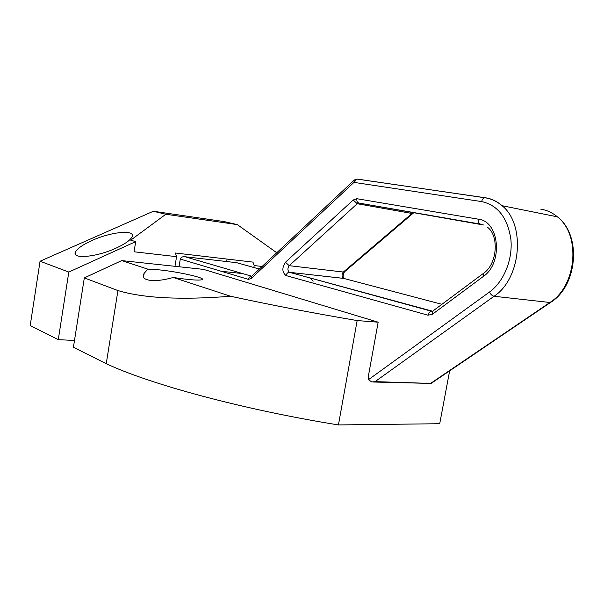 <?xml version="1.0" encoding="UTF-8"?>
<svg xmlns="http://www.w3.org/2000/svg" width="604" height="604" viewBox="0 0 604 604"><rect width="100%" height="100%" fill="white"/><g stroke="black" fill="none" stroke-linecap="round" stroke-linejoin="round"><path stroke-width="0.91" d="M92.035 240.483C111.763 231.468 136.836 229.316 131.778 237.327C129.807 240.581 124.65 244.144 116.3 248.018C96.391 257.364 70.623 259.531 75.689 251.664C77.788 248.176 83.231 244.454 92.035 240.483M276.753 252.744L237.289 224.605L224.175 221.593L153.333 211.264L40.06 261.23L30.2 325.594L58.278 339.667L74.496 340.452M313.227 281.147L309.709 277.855M237.289 224.605L165.858 214.246L153.333 211.264M165.858 214.246L130.706 240.166L135.704 241.623L68.803 272.057L40.06 261.23M262.113 266.47L254.186 265.564L253.854 267.512M135.704 241.623L134.065 251.792L176.557 256.67L174.979 266.311M68.803 272.057L58.278 339.667M176.557 256.67L175.417 253.016L252.948 262.106L254.186 265.564M226.666 261.547L227.081 259.071M431.12 383.049L549.897 302.491L494.049 296.27L375.076 381.63L431.105 383.419L373.098 382.007M375.076 381.63L371.8 381.97L368.417 379.712L489.512 292.019C503.683 281.841 512.811 259.879 510.916 239.645C507.722 217.916 497.968 205.232 481.66 201.585L353.967 182.385L251.249 278.489L248.387 279.358L180.294 259.078C180.845 257.281 182.416 256.496 185.013 256.738L251.687 276.224L185.013 256.738M378.157 322.196L357.16 320.565L338.436 424.937C242.77 409.587 149.482 384.068 106.251 363.706L73.424 347.255L84.311 277.9L121.714 260.596L203.571 269.384L378.157 322.196L368.244 376.919L368.417 379.712M179.033 266.749L180.294 259.078M221.268 271.279L242.536 273.559M173.197 277.462C188.403 279.788 197.976 280.558 201.917 279.773C207.648 278.346 178.95 271.785 158.814 269.822L147.867 269.165L144.152 273.325C139.358 280.717 154.02 283.057 173.197 277.462L230.592 296.254C181.079 300.135 143.533 298.24 117.939 290.562L106.251 363.706M84.311 277.9L117.939 290.562M338.436 424.937L439.72 423.714L449.64 370.848M121.714 260.596L147.867 269.165M357.16 320.565C312.676 313.015 270.486 304.914 230.592 296.254M542.566 213.846L545.306 214.405M343.11 272.026L342.921 272.502M342.392 277.138L342.604 278.293M441.909 304.31L343.729 278.421L289.543 272.329L431.618 311.279C429.844 311.475 428.651 312.781 428.04 315.205L286.077 275.583C282.038 272.291 281.819 267.844 285.428 262.257L353.219 199.999L357.221 203.722L289.21 265.677L343.351 272.049L411.981 213.469L357.221 203.722L359.04 203.087L483.502 224.967M356.843 198.708L478.353 219.192C478.036 221.887 478.738 223.525 480.467 224.107L359.04 203.087C357.334 202.544 356.602 201.087 356.843 198.708L353.219 199.999M478.353 219.192C499.47 221.117 503.351 263.178 483.276 276.489L432.351 314.291L432.977 310.962L483.291 273.484M428.04 315.205L432.351 314.291M259.358 269.052L236.708 262.702L185.149 256.76M357.085 179.101L485.193 197.75M551.007 302.136L549.897 302.491C576.745 286.047 581.176 234.926 557.394 216.836C552.373 212.646 546.824 210.086 540.754 209.165M481.66 201.585C482.188 199.358 483.23 198.082 484.786 197.757L485.42 197.78C491.505 198.686 497.054 201.328 502.067 205.7C525.857 224.545 521.109 278.731 494.049 296.27C492.154 295.832 490.644 294.412 489.512 292.019M483.276 276.489L483.751 273.144C497.477 263.752 499.115 235.522 487.481 227.247M285.428 262.257L289.21 265.677C287.436 268.342 287.496 270.539 289.399 272.283L289.392 272.313C287.693 272.434 286.59 273.521 286.077 275.583M413.325 213.114L411.981 213.469L413.068 213.325L344.446 271.853L343.351 272.049C341.562 274.586 341.637 276.692 343.593 278.376L344.28 278.565M432.585 311.226L289.392 272.313L343.593 278.376C342.793 276.957 343.072 274.782 344.446 271.853L344.756 271.589M251.672 276.239C249.988 276.315 248.893 277.357 248.387 279.358M354.05 180.264L251.838 276.103L251.249 278.489M354.359 179.969L353.967 182.385L356.904 179.078L354.359 179.969M357.515 179.109L484.786 197.757C491.075 198.641 496.835 201.283 502.067 205.7L557.394 216.836C581.818 235.054 577.605 285.941 550.591 302.415L431.105 383.419M75.334 253.967L75.689 251.664M143.541 277.077L144.152 273.325"/></g></svg>
